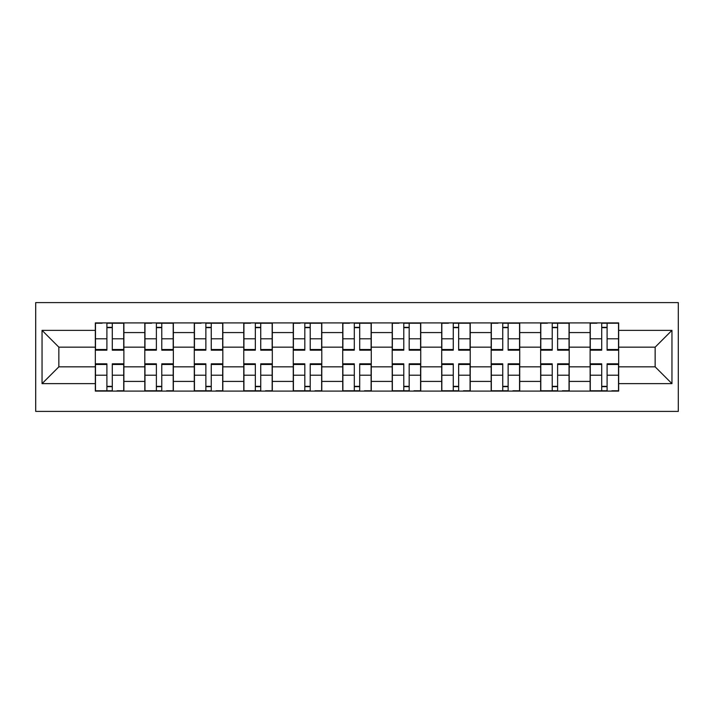 <?xml version="1.0" encoding="UTF-8"?>
<svg xmlns="http://www.w3.org/2000/svg" width="714" height="714" viewBox="0 0 714 714"><rect width="100%" height="100%" fill="white"/><g stroke="black" fill="none" stroke-linecap="round" stroke-linejoin="round"><path stroke-width="1.07" d="M35.7 411.398L678.3 411.398L678.3 302.602L35.7 302.602L35.7 411.398M144.808 391.093L144.808 332.581L123.879 332.581L123.879 391.093M123.879 332.581L123.879 322.906M144.808 332.581L144.808 322.906M173.35 322.906L173.35 391.093M194.288 391.093L194.288 322.906M222.83 322.906L222.83 391.093M243.769 391.093L243.769 322.906M272.311 322.906L272.311 391.093M293.249 391.093L293.249 322.906M321.791 322.906L321.791 391.093M342.729 391.093L342.729 322.906M371.271 322.906L371.271 391.093M392.209 391.093L392.209 322.906M420.751 322.906L420.751 391.093M441.689 391.093L441.689 322.906M470.231 322.906L470.231 391.093M491.17 391.093L491.17 322.906M519.712 322.906L519.712 391.093M540.65 391.093L540.65 322.906M569.192 322.906L569.192 391.093M590.121 391.093L590.121 322.906M590.121 366.835L569.192 366.835M540.65 366.835L519.712 366.835M491.17 366.835L470.231 366.835M441.689 366.835L420.751 366.835M392.209 366.835L371.271 366.835M342.729 366.835L321.791 366.835M293.249 366.835L272.311 366.835M243.769 366.835L222.83 366.835M194.288 366.835L173.35 366.835M144.808 366.835L123.879 366.835M590.121 347.165L569.192 347.165M540.65 347.165L519.712 347.165M491.17 347.165L470.231 347.165M441.689 347.165L420.751 347.165M392.209 347.165L371.271 347.165M342.729 347.165L321.791 347.165M293.249 347.165L272.311 347.165M243.769 347.165L222.83 347.165M194.288 347.165L173.35 347.165M144.808 347.165L123.879 347.165M58.851 366.835L95.328 366.835L95.328 347.165L58.851 347.165L58.851 366.835L42.046 383.641L42.046 330.359L95.328 330.359L95.328 347.165M618.672 347.165L618.672 366.835L655.149 366.835L655.149 347.165L618.672 347.165L618.672 322.906L95.328 322.906L95.328 330.359M618.672 330.359L671.954 330.359L671.954 383.641L618.672 383.641L618.672 366.835M95.328 366.835L95.328 391.093L618.672 391.093L618.672 383.641M95.328 383.641L42.046 383.641M112.294 386.336L106.904 386.336M106.904 327.664L112.294 327.664M161.775 386.336L156.384 386.336M156.384 327.664L161.775 327.664M211.255 386.336L205.864 386.336M205.864 327.664L211.255 327.664M260.735 386.336L255.344 386.336M255.344 327.664L260.735 327.664M310.215 386.336L304.824 386.336M304.824 327.664L310.215 327.664M359.695 386.336L354.305 386.336M354.305 327.664L359.695 327.664M409.176 386.336L403.785 386.336M403.785 327.664L409.176 327.664M458.656 386.336L453.265 386.336M453.265 327.664L458.656 327.664M508.136 386.336L502.745 386.336M502.745 327.664L508.136 327.664M557.616 386.336L552.225 386.336M552.225 327.664L557.616 327.664M607.096 386.336L601.706 386.336M601.706 327.664L607.096 327.664M42.046 330.359L58.851 347.165M655.149 366.835L671.954 383.641M655.149 347.165L671.954 330.359M112.294 350.181L112.294 323.219L123.718 323.219L123.718 350.181L112.294 350.181M106.904 327.342L112.294 327.342M102.147 323.219L95.489 323.219L95.489 350.181L106.904 350.181L106.904 323.219L112.294 323.219M106.904 363.819L106.904 390.781L95.489 390.781L95.489 363.819L106.904 363.819M112.294 386.658L106.904 386.658M117.051 390.781L123.718 390.781L123.718 363.819L112.294 363.819L112.294 390.781L106.904 390.781M161.775 350.181L161.775 323.219L173.199 323.219L173.199 350.181L161.775 350.181M156.384 327.342L161.775 327.342M151.627 323.219L144.969 323.219L144.969 350.181L156.384 350.181L156.384 323.219L161.775 323.219M211.255 350.181L211.255 323.219L222.679 323.219L222.679 350.181L211.255 350.181M205.864 327.342L211.255 327.342M201.107 323.219L194.449 323.219L194.449 350.181L205.864 350.181L205.864 323.219L211.255 323.219M156.384 363.819L156.384 390.781L144.969 390.781L144.969 363.819L156.384 363.819M161.775 386.658L156.384 386.658M166.532 390.781L173.199 390.781L173.199 363.819L161.775 363.819L161.775 390.781L156.384 390.781M205.864 363.819L205.864 390.781L194.449 390.781L194.449 363.819L205.864 363.819M211.255 386.658L205.864 386.658M216.012 390.781L222.679 390.781L222.679 363.819L211.255 363.819L211.255 390.781L205.864 390.781M260.735 350.181L260.735 323.219L272.159 323.219L272.159 350.181L260.735 350.181M255.344 327.342L260.735 327.342M250.587 323.219L243.929 323.219L243.929 350.181L255.344 350.181L255.344 323.219L260.735 323.219M310.215 350.181L310.215 323.219L321.639 323.219L321.639 350.181L310.215 350.181M304.824 327.342L310.215 327.342M300.067 323.219L293.409 323.219L293.409 350.181L304.824 350.181L304.824 323.219L310.215 323.219M359.695 350.181L359.695 323.219L371.11 323.219L371.11 350.181L359.695 350.181M354.305 327.342L359.695 327.342M349.548 323.219L342.89 323.219L342.89 350.181L354.305 350.181L354.305 323.219L359.695 323.219M255.344 363.819L255.344 390.781L243.929 390.781L243.929 363.819L255.344 363.819M260.735 386.658L255.344 386.658M265.492 390.781L272.159 390.781L272.159 363.819L260.735 363.819L260.735 390.781L255.344 390.781M304.824 363.819L304.824 390.781L293.409 390.781L293.409 363.819L304.824 363.819M310.215 386.658L304.824 386.658M314.972 390.781L321.639 390.781L321.639 363.819L310.215 363.819L310.215 390.781L304.824 390.781M354.305 363.819L354.305 390.781L342.89 390.781L342.89 363.819L354.305 363.819M359.695 386.658L354.305 386.658M364.452 390.781L371.11 390.781L371.11 363.819L359.695 363.819L359.695 390.781L354.305 390.781M409.176 350.181L409.176 323.219L420.591 323.219L420.591 350.181L409.176 350.181M403.785 327.342L409.176 327.342M399.028 323.219L392.361 323.219L392.361 350.181L403.785 350.181L403.785 323.219L409.176 323.219M403.785 363.819L403.785 390.781L392.361 390.781L392.361 363.819L403.785 363.819M409.176 386.658L403.785 386.658M413.933 390.781L420.591 390.781L420.591 363.819L409.176 363.819L409.176 390.781L403.785 390.781M458.656 350.181L458.656 323.219L470.071 323.219L470.071 350.181L458.656 350.181M453.265 327.342L458.656 327.342M448.508 323.219L441.841 323.219L441.841 350.181L453.265 350.181L453.265 323.219L458.656 323.219M453.265 363.819L453.265 390.781L441.841 390.781L441.841 363.819L453.265 363.819M458.656 386.658L453.265 386.658M463.413 390.781L470.071 390.781L470.071 363.819L458.656 363.819L458.656 390.781L453.265 390.781M508.136 350.181L508.136 323.219L519.551 323.219L519.551 350.181L508.136 350.181M502.745 327.342L508.136 327.342M497.988 323.219L491.321 323.219L491.321 350.181L502.745 350.181L502.745 323.219L508.136 323.219M502.745 363.819L502.745 390.781L491.321 390.781L491.321 363.819L502.745 363.819M508.136 386.658L502.745 386.658M512.893 390.781L519.551 390.781L519.551 363.819L508.136 363.819L508.136 390.781L502.745 390.781M557.616 350.181L557.616 323.219L569.031 323.219L569.031 350.181L557.616 350.181M552.225 327.342L557.616 327.342M547.468 323.219L540.801 323.219L540.801 350.181L552.225 350.181L552.225 323.219L557.616 323.219M552.225 363.819L552.225 390.781L540.801 390.781L540.801 363.819L552.225 363.819M557.616 386.658L552.225 386.658M562.373 390.781L569.031 390.781L569.031 363.819L557.616 363.819L557.616 390.781L552.225 390.781M607.096 350.181L607.096 323.219L618.511 323.219L618.511 350.181L607.096 350.181M601.706 327.342L607.096 327.342M596.949 323.219L590.282 323.219L590.282 350.181L601.706 350.181L601.706 323.219L607.096 323.219M601.706 363.819L601.706 390.781L590.282 390.781L590.282 363.819L601.706 363.819M607.096 386.658L601.706 386.658M611.853 390.781L618.511 390.781L618.511 363.819L607.096 363.819L607.096 390.781L601.706 390.781M540.65 332.581L519.712 332.581M491.17 332.581L470.231 332.581M441.689 332.581L420.751 332.581M392.209 332.581L371.271 332.581M342.729 332.581L321.791 332.581M293.249 332.581L272.311 332.581M243.769 332.581L222.83 332.581M194.288 332.581L173.35 332.581M590.121 332.581L569.192 332.581M540.65 381.419L519.712 381.419M491.17 381.419L470.231 381.419M441.689 381.419L420.751 381.419M392.209 381.419L371.271 381.419M342.729 381.419L321.791 381.419M293.249 381.419L272.311 381.419M243.769 381.419L222.83 381.419M194.288 381.419L173.35 381.419M144.808 381.419L123.879 381.419M590.121 381.419L569.192 381.419M112.294 349.512L123.718 349.512M112.294 338.802L123.718 338.802M95.489 349.512L106.904 349.512M95.489 338.802L106.904 338.802M106.904 364.488L95.489 364.488M106.904 375.198L95.489 375.198M123.718 364.488L112.294 364.488M123.718 375.198L112.294 375.198M161.775 349.512L173.199 349.512M161.775 338.802L173.199 338.802M144.969 349.512L156.384 349.512M144.969 338.802L156.384 338.802M211.255 349.512L222.679 349.512M211.255 338.802L222.679 338.802M194.449 349.512L205.864 349.512M194.449 338.802L205.864 338.802M156.384 364.488L144.969 364.488M156.384 375.198L144.969 375.198M173.199 364.488L161.775 364.488M173.199 375.198L161.775 375.198M205.864 364.488L194.449 364.488M205.864 375.198L194.449 375.198M222.679 364.488L211.255 364.488M222.679 375.198L211.255 375.198M260.735 349.512L272.159 349.512M260.735 338.802L272.159 338.802M243.929 349.512L255.344 349.512M243.929 338.802L255.344 338.802M310.215 349.512L321.639 349.512M310.215 338.802L321.639 338.802M293.409 349.512L304.824 349.512M293.409 338.802L304.824 338.802M359.695 349.512L371.11 349.512M359.695 338.802L371.11 338.802M342.89 349.512L354.305 349.512M342.89 338.802L354.305 338.802M255.344 364.488L243.929 364.488M255.344 375.198L243.929 375.198M272.159 364.488L260.735 364.488M272.159 375.198L260.735 375.198M304.824 364.488L293.409 364.488M304.824 375.198L293.409 375.198M321.639 364.488L310.215 364.488M321.639 375.198L310.215 375.198M354.305 364.488L342.89 364.488M354.305 375.198L342.89 375.198M371.11 364.488L359.695 364.488M371.11 375.198L359.695 375.198M409.176 349.512L420.591 349.512M409.176 338.802L420.591 338.802M392.361 349.512L403.785 349.512M392.361 338.802L403.785 338.802M403.785 364.488L392.361 364.488M403.785 375.198L392.361 375.198M420.591 364.488L409.176 364.488M420.591 375.198L409.176 375.198M458.656 349.512L470.071 349.512M458.656 338.802L470.071 338.802M441.841 349.512L453.265 349.512M441.841 338.802L453.265 338.802M453.265 364.488L441.841 364.488M453.265 375.198L441.841 375.198M470.071 364.488L458.656 364.488M470.071 375.198L458.656 375.198M508.136 349.512L519.551 349.512M508.136 338.802L519.551 338.802M491.321 349.512L502.745 349.512M491.321 338.802L502.745 338.802M502.745 364.488L491.321 364.488M502.745 375.198L491.321 375.198M519.551 364.488L508.136 364.488M519.551 375.198L508.136 375.198M557.616 349.512L569.031 349.512M557.616 338.802L569.031 338.802M540.801 349.512L552.225 349.512M540.801 338.802L552.225 338.802M552.225 364.488L540.801 364.488M552.225 375.198L540.801 375.198M569.031 364.488L557.616 364.488M569.031 375.198L557.616 375.198M607.096 349.512L618.511 349.512M607.096 338.802L618.511 338.802M590.282 349.512L601.706 349.512M590.282 338.802L601.706 338.802M601.706 364.488L590.282 364.488M601.706 375.198L590.282 375.198M618.511 364.488L607.096 364.488M618.511 375.198L607.096 375.198"/></g></svg>

